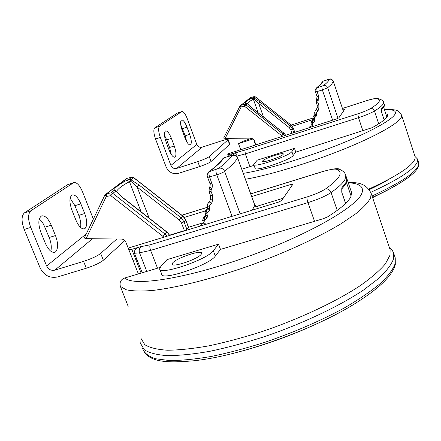 <?xml version="1.0" encoding="UTF-8"?>
<svg xmlns="http://www.w3.org/2000/svg" width="441" height="441" viewBox="0 0 441 441"><rect width="100%" height="100%" fill="white"/><g stroke="black" fill="none" stroke-linecap="round" stroke-linejoin="round"><path stroke-width="0.66" d="M389.37 247.473L392.115 250.058L393.521 252.687L393.62 258.713C391.514 264.435 386.592 270.972 378.847 278.321L363.467 290.062C338.909 306.434 302.19 323.826 264.021 336.797C245.02 342.861 226.922 347.701 209.729 351.328C193.494 354.156 179.421 355.595 167.503 355.644C157.079 354.917 149.372 352.976 144.383 349.818L140.718 343.732L141.142 338.616M345.59 203.472L341.83 192.491L341.792 187.838L346.091 182.304L346.747 178.214M132.311 258.553L133.006 260.256L135.944 259.914L133.006 260.256L128.811 249.65M127.758 177.982L104.919 194.922L106.275 196.499L86.1 238.642L122.317 239.099L124.213 240.014L125.613 241.613L128.86 249.716L131.793 249.341L139.786 246.899L150.282 244.766L307.123 196.912C315.072 194.398 321.224 191.73 325.568 188.902C340.017 178.649 343.677 172.117 336.544 169.3C334.322 168.716 329.648 169.498 322.525 171.648L250.764 193.897M131.793 249.341L135.938 259.914L136.947 259.611L134.461 253.272C133.91 250.587 135.685 248.465 139.786 246.899M142.245 272.77L136.947 259.611L135.944 259.914L141.12 273.106M291.435 186.356L290.773 184.487L251.728 196.565M205.043 211.007L184.173 217.463M290.773 184.487L292.83 184.338L281.556 200.627L278.436 202.138L128.204 248.107M188.423 227.297L202.97 222.837M255.83 206.631L283.216 198.235M345.446 202.695L346.747 202.303M345.524 174.647L346.791 178.351C346.874 178.588 348.605 181.538 341.582 189.112L341.549 189.139M341.764 192.287L341.792 187.838M202.899 223.063L201.305 224.392L202.783 223.416M201.895 225.56L202.05 224.022L202.816 223.322M205.142 215.941L203.566 217.242L205.026 216.283M222.485 158.981C220.814 161.946 216.217 166.257 208.687 171.907L218.852 168.253C225.594 163.087 229.993 158.815 232.06 155.441L223.912 157.784L222.485 158.981L223.912 157.784C221.845 161.323 216.994 165.926 209.359 171.588C208.654 172.525 208.753 174.366 209.651 177.106L212.308 184.812L212.22 187.265L211.123 190.01L211.074 191.405L212.529 195.33L212.672 200.01L211.636 203.307L209.15 205.782L209.729 209.348L209.354 210.533L206.879 212.997L207.457 216.548L207.088 217.733L204.618 220.18L204.299 216.878L205.071 216.173M207.391 208.786L205.831 210.059L207.276 209.111M204.922 213.268L205.23 213.852L206.879 212.997L206.553 209.701L207.331 208.99M209.651 201.598L208.102 202.843L209.536 201.917M207.182 206.068L207.49 206.653L209.15 205.782L208.825 202.485L209.558 201.945M188.627 227.495L186.923 229.436L184.393 230.632L169.625 235.152M204.618 220.18L205.197 223.719L203.196 222.121L202.976 221.018L204.618 220.18M86.1 238.642L84.374 237.986M163.964 237.164L110.823 195.65L112.808 193.362L165 234.033L166.869 232.137L122.813 197.805L115.829 191.08L112.808 193.362L110.972 192.888L110.823 195.65L106.275 196.499L106.43 193.737L110.972 192.888L114.004 190.606L113.668 190.187C115.344 187.254 119.825 183.891 127.118 180.093L129.439 181.692C122.46 185.347 118.133 188.605 116.463 191.466M133.711 177.607L130.823 179.73L139.036 184.972L137.184 187.127L130.756 181.19L129.439 181.692L141.126 211.856M169.598 235.439L167.001 232.027L122.978 197.711L116.402 191.388L114.875 190.529L114.004 190.606L116.512 191.548M115.393 190.655L116.215 191.234M113.668 190.187L116.06 191.047M127.118 180.093L129.07 179.278L130.756 181.19L130.823 179.73L129.07 179.278L131.809 177.216L126.738 178.362L104.919 194.922M132.096 177.183L126.738 178.362M188.566 227.666L185.694 220.07L182.844 215.969L133.695 177.591L131.809 177.216L133.551 177.662L182.728 216.068L181.047 217.771L184.029 221.801L186.923 229.436M211.702 188.787L209.933 186.769M211.123 190.01L209.354 187.998M212.672 200.01L210.638 198.456L210.544 195.633M211.636 203.307L209.607 201.746L210.633 198.483M209.729 209.348L207.711 207.777L207.49 206.653M209.354 210.533L207.336 208.962L207.7 207.805M207.457 216.548L205.451 214.965L205.23 213.852M207.088 217.733L205.076 216.145L205.44 214.999M204.492 224.761L202.827 223.295L203.185 222.154M55.478 235.544C58.251 243.267 58.284 248.696 55.583 251.839L54.822 252.274C51.542 252.919 48.378 249.893 45.324 243.2L40.969 232.605C37.948 223.901 38.158 218.334 41.603 215.897C44.993 215.318 48.207 218.411 51.25 225.18L55.478 235.544L49.183 237.528C51.239 242.853 51.779 247.418 50.809 251.227M85.052 228.471C87.379 225.698 87.263 220.709 84.711 213.499L80.835 203.808C78.04 197.436 75.157 194.475 72.197 194.928C69.254 197.072 69.171 202.171 71.949 210.23L75.924 220.125C78.73 226.431 81.568 229.331 84.44 228.818L85.052 228.471M80.582 227.468C81.166 224.034 80.576 220.004 78.801 215.379L74.92 205.71L70.108 198.185M124.831 240.56L103.37 260.229C99.853 262.99 94.176 265.658 86.331 268.222L57.595 276.959C49.883 278.447 44.067 275.454 40.153 267.979L24.211 229.485C21.306 221.382 21.366 215.847 24.398 212.882L30.864 210.792C27.877 213.747 27.833 219.287 30.738 227.402L24.211 229.485M93.365 219.083L82.401 191.543C79.612 185.17 76.756 182.194 73.829 182.618L67.479 184.779L24.398 212.882M67.479 184.779L68.079 184.503M39.266 218.957L41.493 221.161L43.549 224.254L49.183 237.528M73.393 182.844L30.864 210.792M86.331 268.222L83.564 261.37L54.805 270.173C51.2 270.873 48.482 269.473 46.652 265.978L30.738 227.402M83.564 261.37C91.414 258.795 97.114 256.149 100.653 253.426L103.37 260.229M116.937 238.906L100.653 253.426M172.751 262.853L172.155 264.098C171.709 267.979 197.777 259.242 201.179 254.358L201.658 253.228C201.862 249.474 176.632 257.886 172.751 262.853M351.185 191.355L351.56 192.348L350.937 196.532C348.544 201.802 340.75 208.587 327.547 216.895L323.303 218.692L220.483 249.402L215.324 256.067C209.497 265.151 160.756 281.496 161.709 274.093L159.885 269.379M160.055 267.45L124.875 277.957C120.884 279.374 119.384 282.179 120.365 286.38L128.166 306.335M141.214 338.798L144.797 344.686C149.681 347.723 157.244 349.575 167.475 350.226C179.173 350.121 192.993 348.66 208.935 345.838C225.814 342.244 243.592 337.47 262.257 331.505C299.764 318.76 335.888 301.738 360.126 285.729C371.223 277.874 379.629 270.603 385.335 263.927L390.02 255.135L390.114 249.678L389.805 248.768M127.383 304.02L128.094 306.357M218.527 244.165L167.007 259.628L160.849 266.414L159.659 268.801C158.639 276.06 207.435 259.672 213.323 250.731L218.527 244.165L220.483 249.402M262.72 160.86L262.516 161.307C262.252 163.308 281.562 156.836 283.166 154.372L283.331 153.97C283.464 152.018 264.572 158.341 262.72 160.86M386.983 113.772L387.578 114.66L387.369 116.231C386.129 118.91 381.09 122.714 372.254 127.642L295.784 152.128L293.221 155.441C290.498 160.011 254.534 172.062 255.091 168.242L253.768 164.57M368.874 189.051C397.253 176.003 412.644 165.877 415.047 158.655L415.014 156.456M254.049 165.347L241.822 169.223M294.461 148.347L257.213 160.188L253.724 164.438C253.14 168.181 289.125 156.103 291.876 151.61L294.461 148.347L295.784 152.128M415.031 156.494L417.61 159.14L417.61 161.241C415.246 168.655 399.645 179.013 370.809 192.326M251.75 138.226L242.236 141.627L238.509 143.645L240.714 149.747M384.139 119.924L381.537 112.014L381.448 108.855L383.995 105.928L384.199 104.33M228.471 156.279L227.622 153.953L228.73 154.504L231.051 154.014L244.887 150.094L357.778 113.828C363.417 111.975 367.673 110.217 370.545 108.563C380.059 102.637 381.912 99.324 376.107 98.624C374.315 98.547 370.809 99.341 365.6 100.995L342.459 108.486M233.046 155.067L236.889 152.139M343.401 111.242L342.927 109.881M313.132 119.517L292.311 126.247M253.206 138.893L238.509 143.645M342.944 109.875L344.531 109.611L338.782 117.923L336.643 118.883L227.622 153.953M381.509 111.926L381.2 109.864M381.3 109.759L381.448 108.855M174.261 145.965C176.174 151.577 176.461 155.276 175.116 157.057L174.829 157.216C173.048 157.398 171.125 154.956 169.052 149.89L166.152 142.184C164.102 136.065 163.914 132.317 165.573 130.933C167.398 130.795 169.35 133.276 171.417 138.375L174.261 145.965L169.598 147.492L171.246 154.394M190.562 144.808C191.763 143.176 191.466 139.692 189.658 134.351L186.984 127.135C185.033 122.262 183.23 119.875 181.571 119.974C180.093 121.236 180.314 124.764 182.243 130.558L184.972 137.89C186.918 142.73 188.704 145.083 190.319 144.946L190.562 144.808M186.719 141.693L185.214 135.817L180.727 124.715M229.811 144.119L211.046 161.538C209.095 162.999 205.291 164.68 199.63 166.582L178.577 173.335C172.933 174.526 168.782 172.403 166.125 166.968L155.552 139.02C153.573 133.21 153.325 129.472 154.808 127.796L159.57 126.209C158.11 127.873 158.369 131.616 160.342 137.432L155.552 139.02M229.601 144.532L227.925 139.913L228.157 139.56C227.804 139.141 225.599 139.577 221.542 140.861L202.138 147.178C199.712 147.696 197.932 146.792 196.807 144.455L187.293 118.728C185.347 113.855 183.55 111.463 181.907 111.551L177.282 113.139L154.808 127.796M177.282 113.139L181.907 111.551M164.493 135.31L166.748 139.918L169.598 147.492M181.736 111.639L159.57 126.209M199.63 166.582L197.788 161.61L176.72 168.401C174.079 168.958 172.139 167.966 170.899 165.425L160.342 137.432M197.788 161.61C203.45 159.703 207.259 158.032 209.221 156.594L211.046 161.538M227.925 139.913L209.221 156.594M311.048 125.663L309.858 126.639L310.944 125.922M310.409 127.322L310.398 126.363L310.944 125.955M312.84 120.393L311.66 121.352L312.735 120.641M321.759 82.665L323.033 81.21C322.862 82.748 320.75 84.986 316.693 87.935L317.145 91.689L318.65 96.11L317.873 102.13L318.849 104.986L318.86 108.414L318.033 110.845L316.175 112.687L316.522 115.299L316.225 116.176L314.367 118.012L314.714 120.614L314.416 121.49L312.564 123.32L312.189 121.077L312.746 120.658M314.631 115.101L313.463 116.044L314.527 115.349M313.463 116.044L312.757 118.32L312.983 118.778L314.367 118.012L313.992 115.774L314.549 115.344M316.434 109.798L315.271 110.719L316.329 110.035M315.271 110.719L314.56 113.006L314.786 113.464L316.175 112.687L315.795 110.454L316.357 110.013M251.045 97.263L240.058 105.917L241.188 106.965L225.158 138.347L250.94 138.143L253.415 139.064L254.369 140.459L255.934 144.846M254.369 140.459L253.531 139.174L255.598 144.957M311.66 121.352L310.96 123.618L311.186 124.075L312.564 123.32L312.912 125.911L311.368 124.836M225.158 138.347L223.653 138.077L240.042 105.967M282.466 136.313L244.546 106.292L245.852 104.732L283.105 134.147L283.943 133.215L252.434 108.337L247.23 103.618L245.852 104.732L244.512 104.401L244.546 106.292L241.188 106.965L241.155 105.074L244.512 104.401L245.902 103.288L245.405 103.15C245.334 101.877 247.418 100.212 251.657 98.145L253.388 99.28C249.827 101.022 247.831 102.488 247.384 103.679M255.504 96.976L254.187 97.99L259.942 101.965L258.702 103.464L254.22 98.999L253.388 99.28L258.178 112.808M285.691 135.277L283.982 133.176L252.484 108.31L247.484 103.778L245.902 103.288L247.522 103.822M246.271 103.233L247.142 103.552M245.405 103.15L246.425 103.244M251.657 98.145L252.897 97.67L254.22 98.999L254.187 97.99L252.897 97.67L254.187 96.634L250.786 97.329L240.058 105.917M254.27 96.618L250.339 97.566M293.254 128.05L291.203 125.128L255.515 96.926L254.187 96.634L255.471 96.948L291.203 125.128L290.393 126.027L292.515 129.009L293.794 132.669M321.71 82.908C323.071 82.048 321.235 83.801 316.208 88.172L323.512 85.526C327.04 82.858 328.936 80.78 329.212 79.297L323.033 81.21L321.726 82.891M318.391 100.206L316.914 98.938M317.939 101.11L316.467 99.842M318.86 108.414L317.294 107.372M318.033 110.845L316.473 109.798M316.522 115.299L314.962 114.241M316.225 116.176L314.67 115.118M314.714 120.614L313.165 119.55M314.416 121.49L312.867 120.421M312.371 126.694L311.076 125.707M345.683 203.384L341.83 192.491M346.791 178.357L347.596 180.821L346.764 181.35M347.596 180.821L351.62 192.634L347.596 180.821M142.548 348.324C144.036 352.828 148.264 356.289 155.238 358.704L169.438 360.551C181.361 360.562 195.446 359.178 211.674 356.394C228.862 352.817 246.949 348.004 265.934 341.957C295.112 331.886 321.495 320.409 345.083 307.531C359.398 299.136 371.217 291.054 380.539 283.282C388.251 275.873 393.146 269.269 395.224 263.481L394.927 256.921M395.257 264.716C392.418 275.393 379.651 287.94 356.951 302.361C315.42 329.118 240.196 356.052 193.847 360.76C167.652 363.081 152.294 362.193 144.383 352.585M243.03 350.788C269.638 343.429 295.376 333.903 320.243 322.211M340.072 169.515L339.074 169.129C342.911 170.678 345.143 172.756 345.777 175.375L345.055 179.278C343.274 182.822 338.611 187.243 331.07 192.541L337.233 210.401M128.86 249.716L138.38 273.922M314.538 221.31L307.978 202.612L150.613 250.4L139.527 252.842L146.787 271.413M141.429 246.751C139.367 248.118 138.733 250.146 139.527 252.842L134.461 253.272M150.282 244.766C149.571 245.835 149.686 247.71 150.613 250.4L157.531 268.205M207.739 207.237L181.912 215.247M325.568 188.902C328.06 188.66 329.89 189.873 331.07 192.541C325.662 196.113 317.967 199.47 307.978 202.612C307.063 199.801 306.776 197.899 307.123 196.912M322.812 171.56L322.525 171.648M250.742 193.836L322.625 171.549C332.613 168.853 338.098 168.049 339.074 169.129L336.544 169.3M351.108 196.129L346.433 182.403M252.208 210.164L254.826 205.341L237.754 158.209L232.98 164.113L224.623 171.406L240.163 213.852M185.755 219.905L184.029 221.801L181.494 222.986L179.25 219.965L137.184 187.127L149.146 218.108M139.036 184.972L181.047 217.771L179.25 219.965M256.761 206.344L258.205 206.978L257.527 208.538M232.06 216.327L216.79 174.84L207.656 177.425C207.54 174.322 205.892 176.703 208.687 171.907M205.197 223.719L204.905 224.634M184.393 230.632L181.494 222.986M163.087 236.365L165 234.033L167.067 236.216M167.001 232.027L169.746 235.395M218.852 168.253C221.47 167.762 223.394 168.815 224.623 171.406C223.063 172.481 220.456 173.627 216.79 174.84C215.875 172.1 215.693 170.287 216.244 169.388M258.205 206.978L256.182 206.84L254.826 205.109M255.725 206.553L256.59 206.57L254.848 205.181L237.754 158.209C236.58 155.761 234.684 154.841 232.06 155.441M230.45 155.684L230.759 155.59M211.9 183.191L209.982 183.351M211.074 191.405L209.277 191.444M212.529 195.33L210.528 195.6L209.089 191.719M78.801 215.379L84.711 213.499M86.287 233.901L46.652 265.978M92.505 238.697L54.805 270.173M74.92 205.71L80.835 203.808M44.949 227.187L51.25 225.18M370.842 192.414L371.113 193.202L370.677 197.695C368.351 202.215 363.456 207.518 355.997 213.609L341.389 223.537C318.215 237.594 283.905 253.377 247.572 266.403C211.211 279.098 176.372 287.797 152.266 290.492C141.131 291.363 132.443 291.121 126.198 289.765L120.365 286.38M124.875 277.957C133.248 286.799 186.108 278.69 246.695 256.993C307.294 235.373 357.017 206.807 361.896 193.219C364.189 186.863 359.641 183.373 348.252 182.75M213.323 250.731L215.324 256.067M401.602 115.101L401.497 116.898C399.314 122.989 376.421 136.049 342.8 149.565C309.213 163.076 269.313 175.165 245.461 179.267M243.316 173.341C264.798 170.033 303.276 158.65 336.477 145.547C369.718 132.438 392.937 119.577 395.241 113.723C396.305 110.757 393.118 109.445 385.677 109.781M291.876 151.61L293.221 155.441M384.188 119.886L381.537 112.014M384.464 106.088L384.304 105.581M389.673 178.853C384.072 182.282 377.281 185.87 369.315 189.613M372.055 196.002C400.852 182.657 416.409 172.227 418.741 164.719L418.68 162.453M418.757 165.629C417.655 169.52 413.432 173.991 406.089 179.04C397.975 184.691 386.774 190.766 372.485 197.281M372.535 197.43C386.233 191.151 396.999 185.286 404.832 179.834M377.645 98.464L377.325 98.431C381.95 99.721 384.017 101.006 383.527 102.273L383.279 103.74C382.369 105.537 379.431 107.968 374.47 111.027L378.692 123.838M228.73 154.504L229.281 156.02M231.051 154.014L231.525 155.331M362.91 130.861L358.494 117.642L245.334 153.887L236.966 156.114L237.363 157.205M238.206 151.891C236.845 152.757 236.431 154.168 236.966 156.114L236.508 156.197M244.887 150.094L245.334 153.887L249.937 166.654M312.702 118.122L291.159 125.095M370.545 108.563C372.342 108.304 373.654 109.125 374.47 111.027C370.892 113.117 365.567 115.322 358.494 117.642L357.778 113.828M342.453 108.464L365.639 100.956C370.903 99.225 374.8 98.382 377.325 98.431L376.107 98.624M386.895 117.058L383.653 107.18M384.464 106.116L384.094 106.336M185.214 135.817L189.658 134.351M196.807 144.455L170.899 165.425M202.138 147.178L176.72 168.401M182.535 128.612L186.984 127.135M166.748 139.918L171.417 138.375M333.302 81.282L343.39 111.259L333.319 81.326L331.742 84.077L327.674 87.742L338.027 118.364M294.759 132.361L293.282 128.133L292.515 129.009L290.779 129.781L289.18 127.543L258.702 103.464L263.492 116.997M259.942 101.965L290.393 126.027L289.18 127.543M332.624 120.178L322.371 89.964L315.536 92.004M312.912 125.911L312.68 126.595M291.986 133.248L290.779 129.781M281.843 135.734L283.105 134.147L284.511 135.652M294.792 132.35L293.304 128.083L291.165 125.161M285.735 135.26L283.954 133.226M323.512 85.526C325.441 85.124 326.831 85.863 327.674 87.742L322.371 89.964L321.743 86.265M327.889 79.595L327.928 79.573C330.226 79.827 329.251 76.982 333.319 81.304L333.319 81.326C332.503 79.523 331.136 78.845 329.212 79.297M323.06 81.188L327.983 79.567M318.65 96.11L317.04 96.419M317.873 102.13L316.252 102.472L317.024 96.463L315.519 92.048C314.819 91.149 315.045 89.854 316.208 88.172M318.849 104.986L317.222 105.322L316.252 102.472M395.296 264.545L395.235 257.853L393.664 253.162M181.857 215.197L207.722 207.176M201.305 224.392L200.291 226.051M203.566 217.242L202.656 220.401M205.831 210.059L204.911 213.235M208.102 202.843L207.171 206.03M182.844 215.969L185.766 219.932L188.643 227.523M104.897 194.961L84.286 238.09M237.787 158.082C234.447 153.446 233.708 155.607 232.688 155.1L224.006 157.713M209.899 183.495L207.667 177.453M209.91 183.522C210.335 183.721 210.302 184.851 209.806 186.901L209.227 188.125L209.078 191.692M209.596 201.774L209.249 202.254M202.673 220.439L202.976 221.018M73.829 182.618L67.92 184.553M54.491 252.373L54.822 252.274M172.271 264.402L172.155 264.098M348.076 182.221C354.514 183.059 364.751 181.097 371.113 193.202L390.114 249.678M385.605 109.577L392.925 109.622C394.309 110.256 397.644 108.729 401.641 115.217L415.058 156.594M372.617 197.678L393.967 186.609M383.527 102.273L384.238 104.445C385.225 104.561 384.243 106.342 381.294 109.787M418.79 165.502L418.724 162.591L417.61 159.14M250.4 138.755L251.706 138.215M291.137 125.079L312.697 118.1M229.827 144.168L228.157 139.56M309.858 126.639L309.13 127.736M240.053 105.923L223.653 138.077M317.222 105.322L317.233 107.433L316.087 110.294M314.786 113.464L314.907 114.307L314.29 115.614M312.983 118.778L313.104 119.616L312.498 120.911M311.186 124.075L311.307 124.902L310.707 126.192"/></g></svg>

